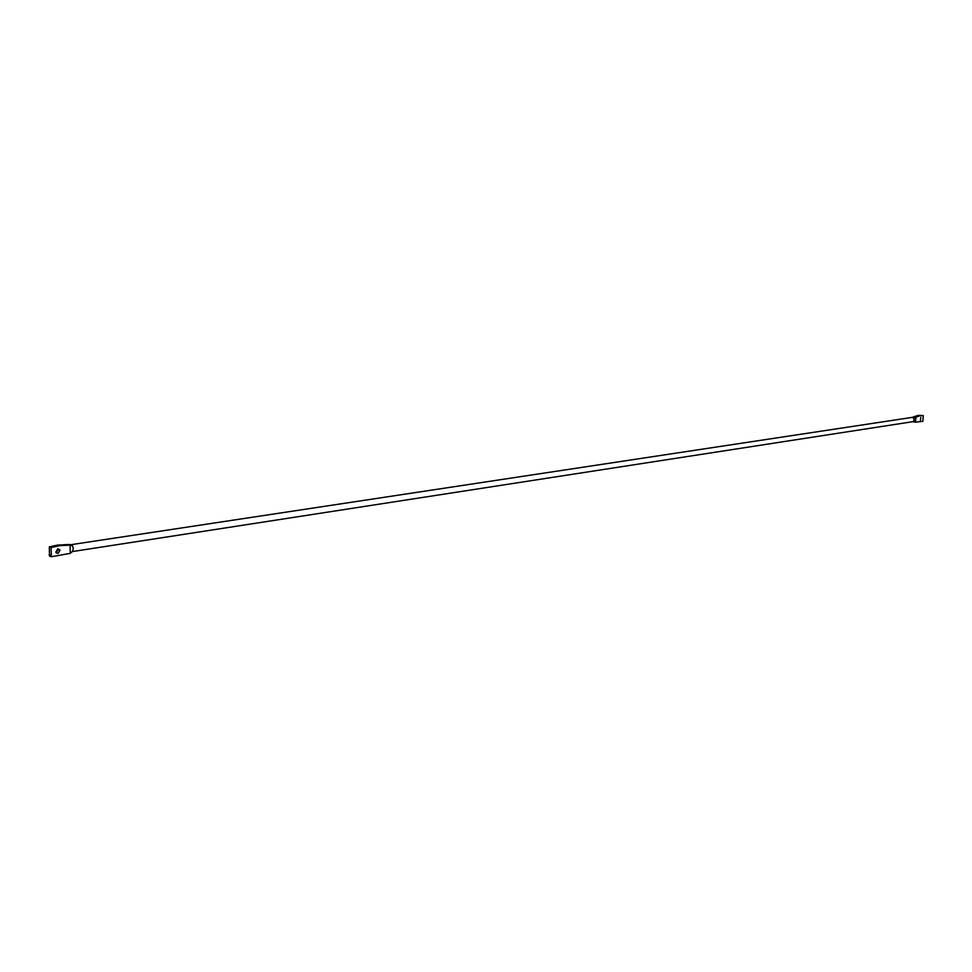 <?xml version="1.0" encoding="UTF-8"?>
<svg xmlns="http://www.w3.org/2000/svg" width="972" height="972" viewBox="0 0 972 972"><rect width="100%" height="100%" fill="white"/><g stroke="black" fill="none" stroke-linecap="round" stroke-linejoin="round"><path stroke-width="1.46" d="M57.87 548.694L55.781 552.108L57.992 553.53L60.057 550.103L57.87 548.694M59.256 545.717L51.103 547.528L49.293 546.92L49.536 556.142L51.346 556.749L70.263 553.372L70.069 545.098L59.256 545.717M72.28 551.586L912.987 421.654L914.506 419.746L912.781 417.304L70.992 544.685L72.645 545.948L68.247 544.502L57.445 545.11L49.293 546.92M72.645 545.948L73.337 548.755L72.365 551.513M920.411 420.354L920.8 417.328L920.411 420.354M913.959 418.009L920.132 415.664L923.242 415.554L918.285 415.396L914.057 416.672L915.916 416.939L915.6 422.176L912.696 421.702L914.701 422.055M923.242 415.554L922.89 421.326L915.6 422.176L913.765 421.301M912.781 417.304L914.057 416.672M51.103 547.528L51.346 556.749M56.218 552.91L58.247 549.496L57.81 548.706M72.766 551.136L70.263 553.372M71.43 544.721L68.247 544.502M912.319 417.304L913.279 417.049M50.909 555.498L49.098 554.89M60.057 550.103L58.247 549.496"/></g></svg>
